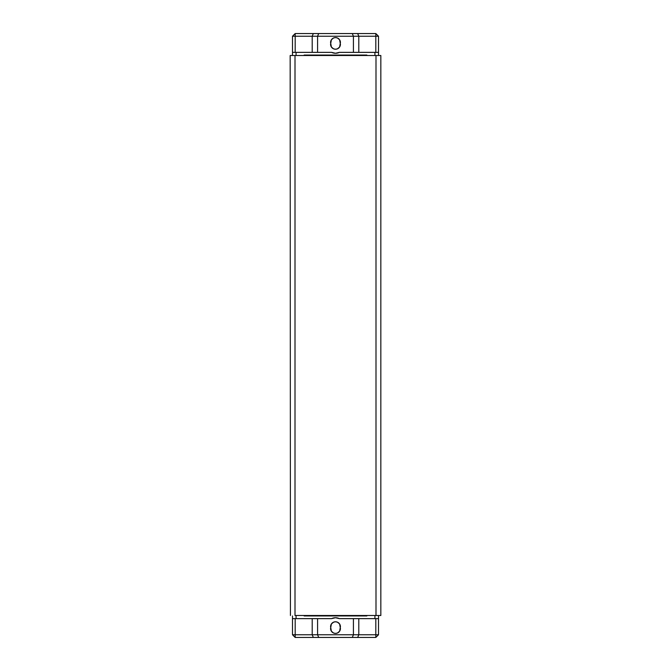 <?xml version="1.0" encoding="UTF-8"?>
<svg xmlns="http://www.w3.org/2000/svg" width="671" height="671" viewBox="0 0 671 671"><rect width="100%" height="100%" fill="white"/><g stroke="black" fill="none" stroke-linecap="round" stroke-linejoin="round"><path stroke-width="1.01" d="M340.432 628.492A4.932 4.932 0 0 1 335.5 633.416L333.613 633.047L331.399 631.226L330.568 626.697A4.932 4.932 0 0 1 335.5 621.774A4.932 4.932 0 0 1 340.432 626.697L339.601 631.226L337.387 633.047L335.5 633.416A4.932 4.932 0 0 1 330.568 628.492L331.399 623.963L333.613 622.143L335.5 621.774L337.387 622.143L339.601 623.963L340.432 628.492M343.024 615.944L343.024 615.5L343.024 615.944M343.921 615.944L343.921 615.5L343.921 615.944M378.511 634.766L375.819 637.45L378.511 634.766L375.819 634.766L375.819 637.45L375.819 634.766L358.792 634.766L357.685 637.45L375.819 637.45L352.309 637.45L357.685 637.45L358.792 634.766L375.819 634.766L375.819 618.637L375.819 634.766L378.511 634.766L378.511 618.637L374.921 618.637L374.921 615.5L374.921 618.637L378.511 618.637L378.511 634.766M295.181 634.766L295.181 637.45L313.315 637.45L312.208 634.766L292.489 634.766L295.181 637.45L295.181 634.766L312.208 634.766L313.315 637.45L318.691 637.45L317.584 634.766L312.208 634.766L312.208 618.637L312.208 634.766L317.584 634.766L317.584 618.637L317.584 634.766L318.691 637.45L352.309 637.45L353.416 634.766L358.792 634.766L317.584 634.766L353.416 634.766L353.416 618.637L353.416 634.766L352.309 637.45L295.181 637.45L292.489 634.766L295.181 634.766L295.181 618.637L295.181 634.766M366.861 615.944L304.139 615.944L304.139 615.5L304.139 615.944L366.861 615.944L366.861 615.5L366.861 615.944M292.489 615.944L292.489 634.766L292.489 618.637L296.079 618.637L296.079 615.5L296.079 618.637L331.591 618.637L335.5 617.739L339.409 618.637L374.921 618.637L339.409 618.637A8.958 8.958 0 0 0 331.591 618.637L292.489 618.637L292.489 615.944M307.721 615.5L307.721 615.944L307.721 615.5M327.079 615.5L327.079 615.944L327.079 615.5M363.279 615.944L363.279 615.5L363.279 615.944M378.511 615.944L378.511 618.637L378.511 615.944M358.792 618.637L358.792 634.766L358.792 618.637M334.535 621.866L335.5 621.774M330.568 42.508A4.932 4.932 0 0 1 335.5 37.584L337.387 37.953L339.601 39.774L340.432 44.303A4.932 4.932 0 0 1 335.5 49.226A4.932 4.932 0 0 1 330.568 44.303L331.399 39.774L333.613 37.953L335.5 37.584A4.932 4.932 0 0 1 340.432 42.508L339.601 47.037L337.387 48.857L335.5 49.226L333.613 48.857L331.399 47.037L330.568 42.508M327.976 55.056L327.976 55.5L327.976 55.056M327.079 55.056L327.079 55.5L327.079 55.056M292.489 36.234L295.181 33.55L292.489 36.234L295.181 36.234L295.181 33.55L295.181 36.234L312.208 36.234L313.315 33.55L295.181 33.55L318.691 33.55L313.315 33.55L312.208 36.234L295.181 36.234L295.181 52.363L295.181 36.234L292.489 36.234L292.489 52.363L296.079 52.363L296.079 55.5L296.079 52.363L292.489 52.363L292.489 36.234M375.819 36.234L375.819 33.55L357.685 33.55L358.792 36.234L378.511 36.234L375.819 33.55L375.819 36.234L358.792 36.234L357.685 33.55L352.309 33.55L353.416 36.234L358.792 36.234L358.792 52.363L358.792 36.234L353.416 36.234L353.416 52.363L353.416 36.234L352.309 33.55L318.691 33.55L317.584 36.234L312.208 36.234L353.416 36.234L317.584 36.234L317.584 52.363L317.584 36.234L318.691 33.55L375.819 33.55L378.511 36.234L375.819 36.234L375.819 52.363L375.819 36.234M304.139 55.056L366.861 55.056L366.861 55.5L366.861 55.056L304.139 55.056L304.139 55.5L304.139 55.056M378.511 55.056L378.511 36.234L378.511 52.363L374.921 52.363L374.921 55.5L374.921 52.363L339.409 52.363L335.5 53.261L331.591 52.363L296.079 52.363L331.591 52.363A8.958 8.958 0 0 0 339.409 52.363L378.511 52.363L378.511 55.056M363.279 55.5L363.279 55.056L363.279 55.5M343.921 55.5L343.921 55.056L343.921 55.5M307.721 55.056L307.721 55.5L307.721 55.056M292.489 55.056L292.489 52.363L292.489 55.056M312.208 52.363L312.208 36.234L312.208 52.363M337.387 37.953L338.234 38.415M336.465 49.134L335.5 49.226M290.434 615.5L290.166 55.5L375.995 55.5L375.995 615.5L295.005 615.5L295.005 55.5L295.005 615.5L375.995 615.5L375.995 55.5L380.834 55.5L380.834 615.5L380.834 55.5L290.434 55.5M375.995 615.5L380.834 615.5L375.995 615.5M327.976 615.5L327.976 615.944M343.024 55.5L343.024 55.056"/></g></svg>
